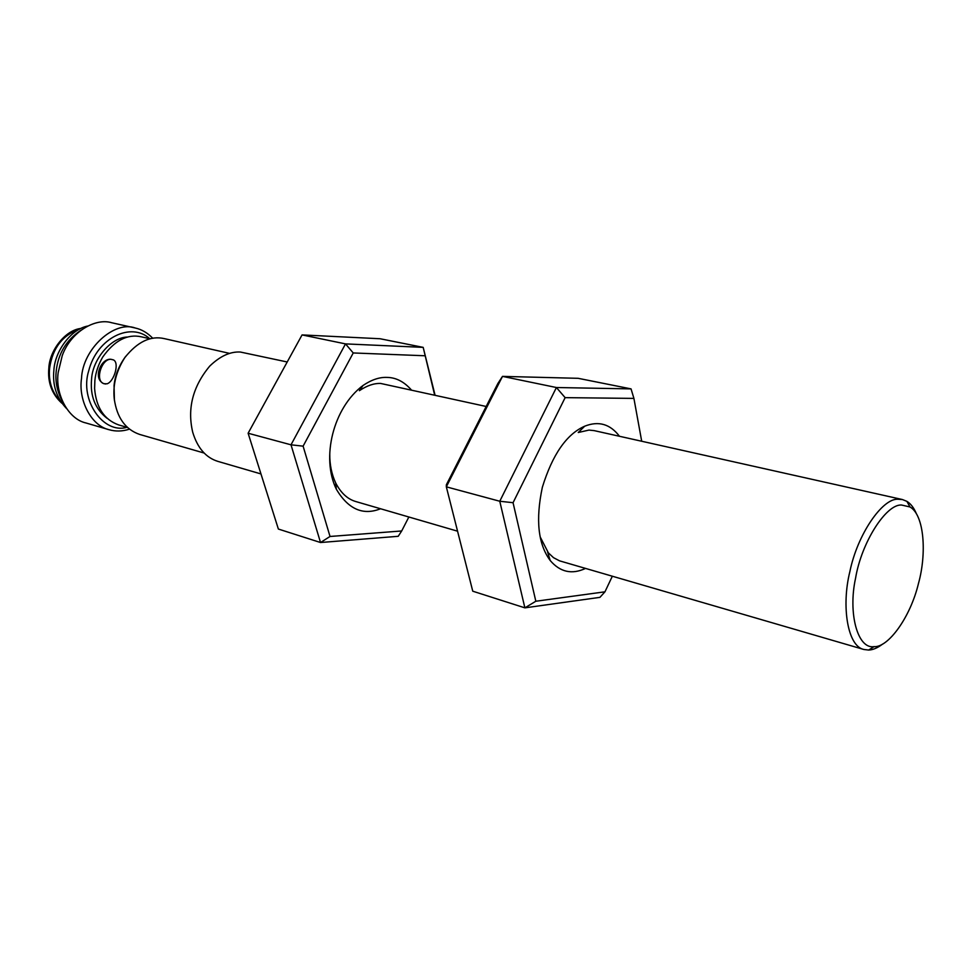 <?xml version="1.0" encoding="UTF-8"?>
<svg xmlns="http://www.w3.org/2000/svg" width="972" height="972" viewBox="0 0 972 972"><rect width="100%" height="100%" fill="white"/><g stroke="black" fill="none" stroke-linecap="round" stroke-linejoin="round"><path stroke-width="1.46" d="M105.596 384.037L103.093 383.381C95.013 379.578 101.805 358.68 110.917 359.288L113.432 359.895C119.726 362.738 114.101 381.571 107.114 383.794L103.883 383.733M103.093 383.381L101.708 382.373C93.701 376.225 101.428 358.255 110.917 359.288M125.765 356.274C118.961 365.521 115.061 375.301 114.052 385.617L114.417 400.379M127.405 427.437L118.73 424.946C104.198 419.734 96.155 407.584 94.6 388.508L94.879 380.574C95.621 372.677 98.221 364.865 102.68 357.113C114.489 340.467 127.393 333.712 141.377 336.822L150.186 338.839M127.83 337.041C111.294 336.883 92.449 359.336 91.562 379.311C90.056 395.981 95.183 408.957 106.956 418.227M126.955 427.315C103.433 434.35 79.4 400.16 88.695 370.891C96.945 337.819 131.135 321.525 149.737 338.73M152.786 338.305C147.525 332.825 141.669 329.399 135.23 328.001C114.562 320.225 82.571 348.754 81.514 378.521C78.222 400.075 91.089 425.712 109.083 429.709C115.692 431.617 122.472 431.422 129.422 429.15M109.083 429.709L85.876 422.954C67.906 418.944 54.991 393.611 58.211 372.385L62.257 355.57C70.871 331.537 95.608 317.747 111.646 322.728L135.23 328.001M80.737 330.383C66.351 340.042 58.186 353.516 56.242 370.818C55.039 381.559 57.129 391.728 62.5 401.351M87.674 326.057C70.786 329.241 54.869 351.402 53.885 370.198C52.367 385.264 56.57 398.022 66.485 408.471M79.886 328.998C62.694 334.963 52.597 347.976 49.621 368.06C48.284 381.522 52.099 392.882 61.078 402.141M81.028 328.439C65.513 329.909 49.657 350.248 48.855 367.853C47.482 382.263 51.808 394.037 61.807 403.186M204.096 453.025L139.713 434.448C125.376 429.527 116.871 417.608 114.222 398.666C112.788 384.705 116.3 371.049 124.768 357.684C137.38 341.792 150.575 335.437 164.353 338.633L229.708 353.407M260.97 473.935L217.959 461.408C205.894 457.703 197.486 447.983 192.723 432.248C187.122 408.556 192.796 386.516 209.721 366.116C220.049 356.141 230.267 351.451 240.363 352.034L287.214 361.985M361.037 386.941L361.523 387.621M336.069 486.644L335.316 486.996M330.03 536.471L320.529 542.522L278.369 529.047L248.115 433.233L302.061 334.915L345.51 343.894L291.005 444.812L320.529 542.522L398.216 536.301L401.691 530.967L330.03 536.471L303.106 446.16L353.237 352.958L345.51 343.894L423.185 347.368L380.076 338.742L302.061 334.915M248.115 433.233L291.005 444.812L303.106 446.16M435.019 395.033L423.185 347.368L434.618 394.948M408.86 516.995L401.691 530.967M353.237 352.958L424.886 355.764M411.156 389.699C403.915 381.571 395.835 377.476 386.917 377.403C379.481 377.075 371.523 379.76 363.03 385.471C333.129 407.839 320.991 457.751 336.348 489.256C348.28 509.243 363.018 515.743 380.55 508.757M486.182 406.478L380.684 383.454C374.038 383.187 366.942 385.605 359.373 390.695L363.03 385.471M329.775 454.033C329.654 464.531 331.622 474.154 335.668 482.914C340.856 492.986 347.612 499.219 355.946 501.588L457.557 531.186M535.827 601.243L524.88 607.852L472.757 591.195L446.33 486.838L502.5 376.383L497.883 383.478L446.355 484.773L446.33 486.838L499.766 501.248L524.88 607.852L599.918 597.355L604.961 591.814L535.827 601.243L513.058 502.706L565.133 397.645L633.914 398.399L631.047 388.885L556.409 387.524L499.766 501.248L513.058 502.706M565.133 397.645L556.409 387.524L502.5 376.383L578.146 378.315L631.047 388.885M633.914 398.399L641.702 441.252M612.324 576.238L604.961 591.814M619.48 436.282C610.197 424.035 598.606 420.682 584.707 426.198C566.603 434.168 552.485 454.507 542.364 487.215C535.475 519.68 538.075 544.113 550.188 560.492C560.103 572.119 571.876 574.768 585.496 568.438M916.268 513.41C913.765 507.627 910.63 503.618 906.888 501.358L902.393 499.535L594.22 430.632L588.971 430.086L578.267 432.504L584.707 426.198M540.177 536.896L548.378 552.861L553.518 557.685L559.556 560.844L863.841 649.478L868.652 650.049C872.941 649.916 877.619 647.911 882.698 644.023M902.393 499.535L897.812 499.231C882.406 498.357 857.426 534.272 849.844 571.718C841.302 605.86 847.45 646.246 863.841 649.478M901.494 505.015L909.974 506.959C924.36 515.014 926.826 553.627 918.467 583.492C910.375 617.402 888.092 647.765 874.059 646.635C857.535 649.405 847.912 612.955 855.567 578.231C861.508 542.206 886.185 504.006 901.494 505.015M336.348 489.256L335.668 482.914M550.188 560.492L547.564 551.853M868.652 650.049L874.059 646.635M906.888 501.358L909.974 506.959"/></g></svg>
